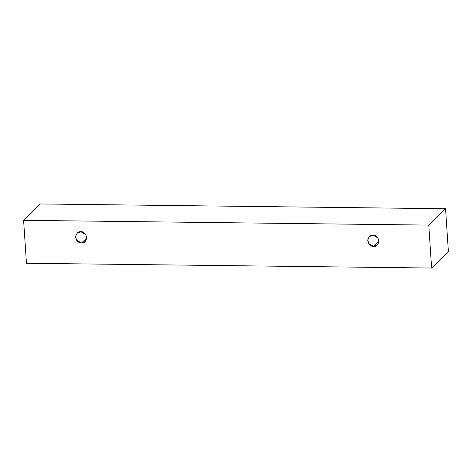 <?xml version="1.0" encoding="UTF-8"?>
<svg xmlns="http://www.w3.org/2000/svg" width="472" height="472" viewBox="0 0 472 472"><rect width="100%" height="100%" fill="white"/><g stroke="black" fill="none" stroke-linecap="round" stroke-linejoin="round"><path stroke-width="0.71" d="M23.6 220.324L428.765 225.103L445.55 208.742L40.386 203.963L23.6 220.324L40.386 203.963L445.55 208.742L428.765 225.103L431.614 268.037L448.4 251.676L445.55 208.742L448.4 251.676L431.614 268.037L26.45 263.258L23.6 220.324L26.45 263.258L431.614 268.037L428.765 225.103L23.6 220.324M81.562 242.968C78.93 243.257 76.942 241.363 75.585 237.28C76.399 233.227 78.145 231.374 80.812 231.722C83.438 231.433 85.426 233.333 86.783 237.41C85.969 241.469 84.228 243.322 81.562 242.968L85.255 241.522L86.771 238.289L85.768 234.472L80.812 231.722L77.113 233.168L75.597 236.401L76.6 240.218L81.562 242.968L86.795 237.864L81.562 242.968M373.724 246.413C371.098 246.703 369.11 244.809 367.753 240.726C368.567 236.673 370.308 234.82 372.98 235.168C375.606 234.885 377.594 236.779 378.951 240.862C378.137 244.915 376.391 246.767 373.724 246.413L377.423 244.968L378.939 241.735L377.936 237.923L372.98 235.168L369.281 236.614L367.765 239.853L368.768 243.664L373.724 246.413L378.963 241.31L373.724 246.413"/></g></svg>
